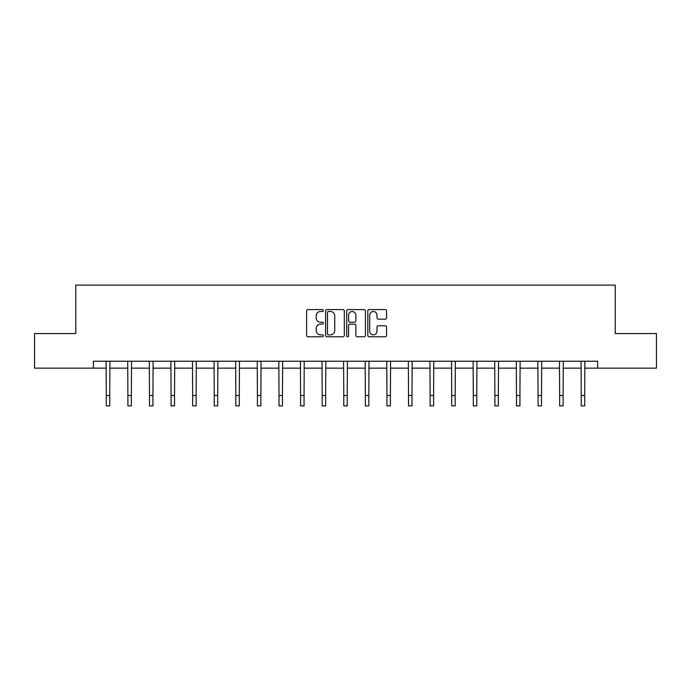 <?xml version="1.0" encoding="UTF-8"?>
<svg xmlns="http://www.w3.org/2000/svg" width="691" height="691" viewBox="0 0 691 691"><rect width="100%" height="100%" fill="white"/><g stroke="black" fill="none" stroke-linecap="round" stroke-linejoin="round"><path stroke-width="1.04" d="M323.362 310.535A0.95 0.95 0 0 0 322.412 309.585L307.979 309.585A1.356 1.356 0 0 0 306.614 310.95L306.614 335.394A1.356 1.356 0 0 0 307.979 336.759L322.412 336.759A0.95 0.95 0 0 0 323.362 335.8A0.95 0.95 0 0 0 322.412 334.85L320.538 334.85A4.345 4.345 0 0 1 316.193 330.505L316.193 328.467A4.345 4.345 0 0 1 320.538 324.122L322.412 324.122A0.95 0.95 0 0 0 323.362 323.172A0.95 0.95 0 0 0 322.412 322.222L320.538 322.222A4.345 4.345 0 0 1 316.193 317.877L316.193 315.839A4.345 4.345 0 0 1 320.538 311.494L322.412 311.494A0.95 0.95 0 0 0 323.362 310.535M385.198 319.164A1.356 1.356 0 0 0 386.554 317.808L386.554 310.95A1.356 1.356 0 0 0 385.198 309.585L369.167 309.585A1.356 1.356 0 0 0 367.811 310.95L367.811 335.394A1.356 1.356 0 0 0 369.167 336.759L385.198 336.759A1.356 1.356 0 0 0 386.554 335.394L386.554 327.111A1.356 1.356 0 0 0 385.198 325.755L378.34 325.755A1.356 1.356 0 0 0 376.984 327.111L376.984 331.222A3.636 3.636 0 0 1 373.347 334.85A3.636 3.636 0 0 1 369.711 331.222L369.711 315.122A3.636 3.636 0 0 1 373.347 311.494A3.636 3.636 0 0 1 376.984 315.122L376.984 317.808A1.356 1.356 0 0 0 378.34 319.164L385.198 319.164M93.363 368.148L34.55 368.148L34.55 333.554L75.785 333.554L75.785 285.115L615.215 285.115L615.215 333.554L656.45 333.554L656.45 368.148L597.637 368.148L597.637 361.229L93.363 361.229L93.363 368.148L106.302 368.148M344.308 310.95A1.356 1.356 0 0 0 342.952 309.585L326.921 309.585A1.356 1.356 0 0 0 325.565 310.95L325.565 335.394A1.356 1.356 0 0 0 326.921 336.759L342.952 336.759A1.356 1.356 0 0 0 344.308 335.394L344.308 310.95M348.048 309.585L364.079 309.585A1.356 1.356 0 0 1 365.435 310.95L365.435 335.394A1.356 1.356 0 0 1 364.079 336.759L357.212 336.759A1.356 1.356 0 0 1 355.856 335.394L355.856 325.478A1.356 1.356 0 0 0 354.5 324.122L349.948 324.122A1.356 1.356 0 0 0 348.592 325.478L348.592 335.8A0.95 0.95 0 0 1 347.642 336.759A0.95 0.95 0 0 1 346.692 335.8L346.692 310.95A1.356 1.356 0 0 1 348.048 309.585M109.765 368.148L127.887 368.148M131.35 368.148L149.481 368.148M152.936 368.148L171.066 368.148M174.529 368.148L192.651 368.148M196.114 368.148L214.245 368.148M217.7 368.148L235.83 368.148M239.293 368.148L257.415 368.148M260.878 368.148L279.009 368.148M282.464 368.148L300.594 368.148M304.057 368.148L322.179 368.148M325.642 368.148L343.772 368.148M347.228 368.148L365.358 368.148M368.821 368.148L386.943 368.148M390.406 368.148L408.536 368.148M411.991 368.148L430.122 368.148M433.585 368.148L451.707 368.148M455.17 368.148L473.3 368.148M476.755 368.148L494.886 368.148M498.349 368.148L516.471 368.148M519.934 368.148L538.064 368.148M541.519 368.148L559.65 368.148M563.113 368.148L581.235 368.148M584.698 368.148L597.637 368.148M328.415 311.494A0.95 0.95 0 0 0 327.465 312.444L327.465 333.9A0.95 0.95 0 0 0 328.415 334.85L330.384 334.85A4.345 4.345 0 0 0 334.738 330.505L334.738 315.839A4.345 4.345 0 0 0 330.384 311.494L328.415 311.494M355.856 315.191A3.636 3.636 0 0 0 352.22 311.555A3.636 3.636 0 0 0 348.592 315.191L348.592 320.866A1.356 1.356 0 0 0 349.948 322.222L354.5 322.222A1.356 1.356 0 0 0 355.856 320.866L355.856 315.191M106.129 361.229L106.302 395.502L109.765 395.502L109.938 361.229M106.302 395.502L106.302 405.885L109.765 405.885L109.765 395.502M127.714 361.229L127.887 395.502L131.35 395.502L131.523 361.229M127.887 395.502L127.887 405.885L131.35 405.885L131.35 395.502M149.299 361.229L149.481 395.502L152.936 395.502L153.117 361.229M149.481 395.502L149.481 405.885L152.936 405.885L152.936 395.502M170.893 361.229L171.066 395.502L174.529 395.502L174.702 361.229M171.066 395.502L171.066 405.885L174.529 405.885L174.529 395.502M192.478 361.229L192.651 395.502L196.114 395.502L196.287 361.229M192.651 395.502L192.651 405.885L196.114 405.885L196.114 395.502M214.063 361.229L214.245 395.502L217.7 395.502L217.881 361.229M214.245 395.502L214.245 405.885L217.7 405.885L217.7 395.502M235.657 361.229L235.83 395.502L239.293 395.502L239.466 361.229M235.83 395.502L235.83 405.885L239.293 405.885L239.293 395.502M257.242 361.229L257.415 395.502L260.878 395.502L261.051 361.229M257.415 395.502L257.415 405.885L260.878 405.885L260.878 395.502M278.827 361.229L279.009 395.502L282.464 395.502L282.645 361.229M279.009 395.502L279.009 405.885L282.464 405.885L282.464 395.502M300.421 361.229L300.594 395.502L304.057 395.502L304.23 361.229M300.594 395.502L300.594 405.885L304.057 405.885L304.057 395.502M322.006 361.229L322.179 395.502L325.642 395.502L325.815 361.229M322.179 395.502L322.179 405.885L325.642 405.885L325.642 395.502M343.591 361.229L343.772 395.502L347.228 395.502L347.409 361.229M343.772 395.502L343.772 405.885L347.228 405.885L347.228 395.502M365.185 361.229L365.358 395.502L368.821 395.502L368.994 361.229M365.358 395.502L365.358 405.885L368.821 405.885L368.821 395.502M386.77 361.229L386.943 395.502L390.406 395.502L390.579 361.229M386.943 395.502L386.943 405.885L390.406 405.885L390.406 395.502M408.355 361.229L408.536 395.502L411.991 395.502L412.173 361.229M408.536 395.502L408.536 405.885L411.991 405.885L411.991 395.502M429.949 361.229L430.122 395.502L433.585 395.502L433.758 361.229M430.122 395.502L430.122 405.885L433.585 405.885L433.585 395.502M451.534 361.229L451.707 395.502L455.17 395.502L455.343 361.229M451.707 395.502L451.707 405.885L455.17 405.885L455.17 395.502M473.119 361.229L473.3 395.502L476.755 395.502L476.937 361.229M473.3 395.502L473.3 405.885L476.755 405.885L476.755 395.502M494.713 361.229L494.886 395.502L498.349 395.502L498.522 361.229M494.886 395.502L494.886 405.885L498.349 405.885L498.349 395.502M516.298 361.229L516.471 395.502L519.934 395.502L520.107 361.229M516.471 395.502L516.471 405.885L519.934 405.885L519.934 395.502M537.883 361.229L538.064 395.502L541.519 395.502L541.701 361.229M538.064 395.502L538.064 405.885L541.519 405.885L541.519 395.502M559.477 361.229L559.65 395.502L563.113 395.502L563.286 361.229M559.65 395.502L559.65 405.885L563.113 405.885L563.113 395.502M581.062 361.229L581.235 395.502L584.698 395.502L584.871 361.229M581.235 395.502L581.235 405.885L584.698 405.885L584.698 395.502"/></g></svg>
